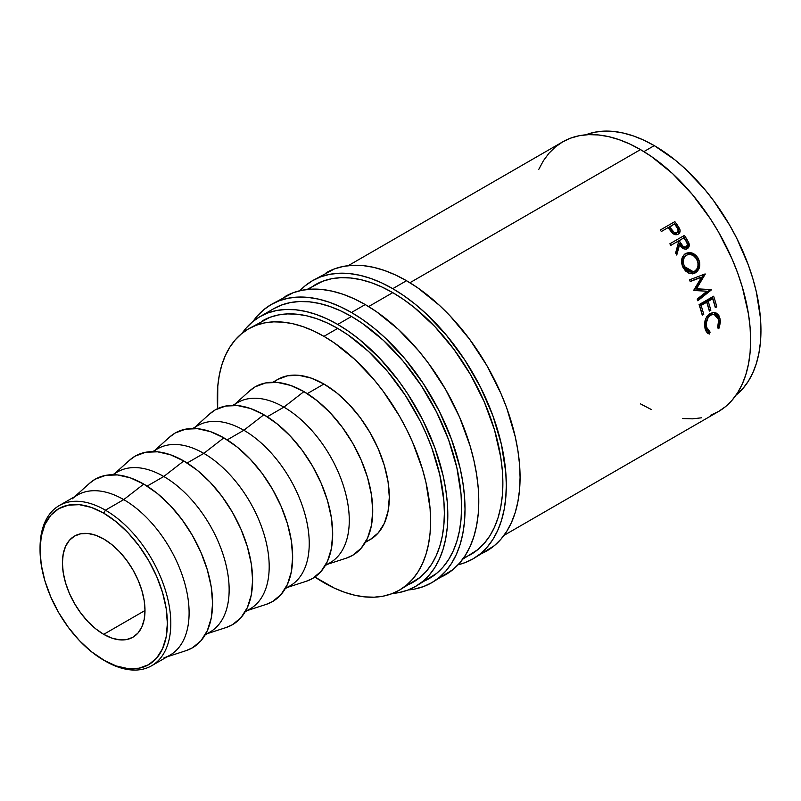 <?xml version="1.0" encoding="UTF-8"?>
<svg xmlns="http://www.w3.org/2000/svg" width="801" height="801" viewBox="0 0 801 801"><rect width="100%" height="100%" fill="white"/><g stroke="black" fill="none" stroke-linecap="round" stroke-linejoin="round"><path stroke-width="1.2" d="M40.06 548.925A92.465 53.387 60 0 1 59.204 505.601A92.465 53.387 60 0 1 105.432 510.177L103.709 513.161A90.032 51.975 60 0 1 167.369 623.418A90.032 51.975 60 0 1 103.709 660.174L105.432 661.165A92.465 53.387 -120 0 0 170.813 623.418A92.465 53.387 -120 0 0 105.432 510.177A92.465 53.387 60 0 1 165.837 591.659A92.465 53.387 60 0 1 151.659 665.741A92.465 53.387 60 0 1 105.432 661.165L91.294 651.593L79.349 640.51L68.345 627.363L58.693 612.655L50.783 596.945L44.896 580.835L41.272 564.955L40.05 549.917L41.272 536.28L44.896 524.575L50.783 515.263L58.693 508.695L68.345 505.131L79.349 504.69L91.294 507.403L103.709 513.161L116.125 521.741L128.07 532.815L139.074 545.962L148.726 560.68L156.636 576.39L162.523 592.49L166.147 608.37L167.369 623.418L166.147 637.055L162.523 648.75L156.636 658.062L148.726 664.63L139.074 668.204L128.07 668.645L116.125 665.931L103.709 660.174A90.032 51.975 60 0 1 40.05 549.917A90.032 51.975 60 0 1 103.709 513.161L105.432 510.177L123.734 499.614L105.432 510.177A92.465 53.387 -120 0 0 40.05 547.924L40.05 549.917M479.639 554.372A160.59 92.716 -120 0 0 486.818 550.918A160.59 92.716 -120 0 0 511.428 422.227A160.59 92.716 -120 0 0 406.518 280.72L392.76 288.66A160.59 92.716 60 0 1 497.671 430.177A160.59 92.716 60 0 1 473.051 558.858A160.59 92.716 60 0 1 458.102 564.745L464.8 562.733L473.051 558.858L480.54 553.651L487.178 547.143L492.905 539.413L497.671 530.532L501.426 520.58L504.129 509.666L505.761 497.882L506.312 485.346L505.761 472.179L501.426 444.455L492.905 415.789L480.54 387.284L464.8 360.019L446.287 335.048L425.721 313.341L414.908 303.969L403.884 295.719L392.76 288.66L406.518 280.72L395.394 274.923L384.37 270.448L373.556 267.334L363.063 265.612L352.991 265.291L343.439 266.393L334.488 268.886L312.46 280.71A160.59 92.716 60 0 1 392.76 288.66L381.626 282.863L370.603 278.388L359.799 275.274L349.306 273.552L339.224 273.241L329.672 274.332L320.72 276.836L312.46 280.71A160.59 92.716 60 0 0 299.884 290.713L304.981 285.927L312.46 280.71M438.347 578.212A160.59 92.716 -120 0 0 445.526 574.758A160.59 92.716 -120 0 0 470.137 446.067A160.59 92.716 -120 0 0 365.226 304.56L351.469 312.5A160.59 92.716 60 0 1 456.38 454.017A160.59 92.716 60 0 1 431.759 582.697A160.59 92.716 60 0 1 408.14 589.967L414.558 589.075L423.499 586.572L431.759 582.697L439.248 577.491L445.887 570.983L451.614 563.253L456.38 554.372L460.134 544.43L462.838 533.506L464.47 521.721L465.021 509.186L464.47 496.019L462.838 482.342L460.134 468.295L451.614 439.629L439.248 411.123L423.499 383.859L404.996 358.888L384.43 337.181L373.616 327.809L362.593 319.559L351.469 312.5L365.226 304.56L354.102 298.763L343.078 294.287L332.265 291.174L321.772 289.451L311.699 289.131L302.137 290.232L293.186 292.725L271.169 304.55A160.59 92.716 60 0 1 351.469 312.5L340.335 306.713L329.311 302.227L318.498 299.113L308.015 297.391L297.932 297.081L288.38 298.182L279.429 300.675L271.169 304.55A160.59 92.716 60 0 0 253.066 321.371L257.051 316.265L263.689 309.767L271.169 304.55M151.659 665.741L169.962 655.178A92.465 53.387 -120 0 0 184.13 581.085A92.465 53.387 -120 0 0 123.734 499.614A92.465 53.387 60 0 1 185.542 586.202A92.465 53.387 60 0 1 163.995 657.831M167.139 656.81L186.142 650.622A97.332 56.19 -120 0 0 208.821 575.228A97.332 56.19 -120 0 0 143.749 484.084L123.734 499.614L143.749 484.084L130.323 477.857L117.417 474.923L105.512 475.394L95.089 479.258L89.342 483.464M205.176 634.853L210.002 632.059A92.465 53.387 -120 0 0 224.17 557.977A92.465 53.387 -120 0 0 163.774 476.495L147.114 486.117L163.774 476.495A92.465 53.387 60 0 1 225.261 561.831A92.465 53.387 60 0 1 205.567 634.172M207.179 633.691L226.182 627.503A97.332 56.19 -120 0 0 248.861 552.109A97.332 56.19 -120 0 0 183.789 460.965L163.774 476.495L183.789 460.965L170.363 454.738L157.457 451.804L145.562 452.285L135.129 456.139L129.392 460.355M245.216 611.734L250.042 608.94A92.465 53.387 -120 0 0 264.22 534.858A92.465 53.387 -120 0 0 203.814 453.376L187.154 462.998L203.814 453.376A92.465 53.387 60 0 1 265.301 538.713A92.465 53.387 60 0 1 245.607 611.053M247.219 610.572L266.222 604.395A97.332 56.19 -120 0 0 288.901 528.99A97.332 56.19 -120 0 0 223.829 437.847L203.814 453.376L223.829 437.847L210.403 431.619L197.497 428.685L185.602 429.166L175.169 433.021L169.432 437.236M285.256 588.615L290.082 585.831A92.465 53.387 -120 0 0 304.26 511.739A92.465 53.387 -120 0 0 243.854 430.257L227.194 439.879L243.854 430.257A92.465 53.387 60 0 1 305.341 515.594A92.465 53.387 60 0 1 285.647 587.944M287.269 587.453L306.262 581.276A97.332 56.19 -120 0 0 328.941 505.882A97.332 56.19 -120 0 0 263.879 414.728L243.854 430.257L263.879 414.728L250.453 408.5L237.537 405.566L225.642 406.047L215.209 409.902L209.472 414.117M325.306 565.496L330.122 562.713A92.465 53.387 -120 0 0 344.3 488.62A92.465 53.387 -120 0 0 283.894 407.138L267.234 416.76L283.894 407.138A92.465 53.387 60 0 1 345.381 492.485A92.465 53.387 60 0 1 325.687 564.825M327.309 564.335L346.302 558.157A97.332 56.19 -120 0 0 368.981 482.763A97.332 56.19 -120 0 0 303.919 391.609L283.894 407.138L303.919 391.609L290.493 385.381L277.577 382.457L265.682 382.928L255.249 386.793L249.511 390.998M365.727 541.706L370.172 539.594A92.465 53.387 -120 0 0 384.34 465.501A92.465 53.387 -120 0 0 323.934 384.019L307.274 393.641L323.934 384.019L311.178 378.112L298.913 375.329L287.609 375.779L277.707 379.444L273.662 382.227M405.937 585.651A150.858 87.099 -120 0 0 413.126 582.217A150.858 87.099 -120 0 0 436.255 461.336A150.858 87.099 -120 0 0 337.702 328.4L323.934 336.34A150.858 87.099 60 0 1 422.487 469.276A150.858 87.099 60 0 1 399.369 590.167A150.858 87.099 60 0 1 323.934 582.697A150.858 87.099 60 0 1 314.863 577.01L334.387 588.134L344.75 592.34L354.903 595.263L364.755 596.885L374.217 597.186L383.198 596.154L391.609 593.801L399.369 590.167L406.397 585.271L412.635 579.163L418.012 571.894L422.487 563.554L426.012 554.212L428.555 543.949L430.097 532.885L430.608 521.101L430.097 508.735L426.012 482.693L422.487 469.276L412.635 442.292L406.397 428.986L399.369 415.969L383.198 391.319L374.217 379.914L354.903 359.529L334.387 342.968L323.934 336.34L337.702 328.4L327.249 322.953L316.886 318.748L306.733 315.824L296.881 314.202L287.419 313.912L278.438 314.943L270.027 317.286L248.51 328.871A150.858 87.099 60 0 1 323.934 336.34L313.481 330.903L303.128 326.698L292.976 323.764L283.113 322.152L273.652 321.852L264.67 322.883L256.26 325.236L248.51 328.871A150.858 87.099 60 0 0 217.652 408.63L217.782 386.152L219.314 375.088L221.857 364.825L225.381 355.484L229.857 347.143L235.244 339.874L241.481 333.767L248.51 328.871M654.277 145.622L643.904 151.609L654.277 145.622L643.824 140.175L633.471 135.97L623.308 133.046L613.456 131.434L603.994 131.134L595.013 132.165L585.811 134.808A150.858 87.099 -120 0 1 654.277 145.622A150.858 87.099 -120 0 1 750.927 272.47A150.858 87.099 -120 0 1 736.079 395.083L742.968 388.435L748.354 381.176L752.83 372.835L756.354 363.484L758.897 353.231L760.439 342.157L760.95 330.382L760.439 318.017L756.354 291.975L752.83 278.558L748.354 265.051L736.74 238.267L729.711 225.251L713.541 200.6L704.56 189.196L685.245 168.801L675.093 160L654.277 145.622M103.709 634.342A58.393 33.712 60 0 1 65.562 582.888A58.393 33.712 60 0 1 74.513 536.089A58.393 33.712 60 0 1 103.709 538.983A58.393 33.712 60 0 1 141.857 590.447A58.393 33.712 60 0 1 132.906 637.236A58.393 33.712 60 0 1 103.709 634.342L145.001 610.502L103.709 634.342L111.77 638.077L119.509 639.839L126.648 639.558L132.906 637.236L138.042 632.98L141.857 626.933L144.21 619.353L145.001 610.502L144.21 600.75L141.857 590.447L138.042 579.994L132.906 569.811L126.648 560.269L119.509 551.739L111.77 544.55L103.709 538.983L95.649 535.248L87.91 533.486L80.771 533.776L74.513 536.089L69.377 540.355L65.562 546.392L63.209 553.982L62.418 562.823L63.209 572.585L65.562 582.888L69.377 593.331L74.513 603.523L80.771 613.065L87.91 621.596L95.649 628.775L103.709 634.342M422.137 581.937A155.724 89.912 -120 0 0 429.326 578.482A155.724 89.912 -120 0 0 453.196 453.706A155.724 89.912 -120 0 0 351.469 316.475L337.702 324.425A155.724 89.912 60 0 1 439.429 461.646A155.724 89.912 60 0 1 415.559 586.432A155.724 89.912 60 0 1 392.4 593.501L398.878 592.61L407.559 590.187L415.559 586.432L422.818 581.376L429.256 575.068L434.813 567.579L439.429 558.968L443.073 549.316L445.696 538.733L447.288 527.298L447.819 515.143L447.288 502.377L445.696 489.121L443.073 475.494L434.813 447.699L422.818 420.054L407.559 393.611L398.878 381.166L379.844 358.427L359.178 339.264L348.495 331.264L337.702 324.425L351.469 316.475A155.724 89.912 -120 0 0 273.602 308.765L259.834 316.705A155.724 89.912 60 0 1 337.702 324.425L326.908 318.808L316.215 314.463L305.732 311.439L295.559 309.777L285.797 309.466L276.525 310.528L267.844 312.951L259.834 316.715A155.724 89.912 60 0 0 242.132 333.236L246.147 328.07L252.585 321.762L259.834 316.715M462.618 558.407L470.618 554.642A155.724 89.912 -120 0 0 494.487 429.867A155.724 89.912 -120 0 0 392.76 292.635L368.62 306.573L392.76 292.635A155.724 89.912 -120 0 0 314.893 284.926L308.415 289.341M710.367 415.359L718.377 411.604A155.724 89.912 -120 0 0 742.247 286.818A155.724 89.912 -120 0 0 640.51 149.597L409.912 282.733L640.51 149.597A155.724 89.912 -120 0 0 562.652 141.887L555.393 146.943L548.955 153.241L543.398 160.741L538.783 169.351M678.187 234.142C680.069 233.011 680.56 231.219 679.669 228.766L678.637 229.757L676.214 225.892A153.291 88.5 -120 0 0 673.891 222.718A153.291 88.5 60 0 1 676.214 225.892L677.205 224.841L676.214 225.892L678.637 229.757L679.669 228.766L677.205 224.841A155.724 89.912 -120 0 0 674.842 221.617L660.274 230.027L674.842 221.617A155.724 89.912 60 0 1 677.205 224.841L680.089 230.378L679.298 233.231L677.796 234.343L674.732 234.513L673.391 233.862L668.945 228.796A155.724 89.912 -120 0 0 668.084 227.614L661.366 231.499A155.724 89.912 -120 0 0 660.274 230.027A155.724 89.912 -120 0 1 661.366 231.499L668.084 227.614A155.724 89.912 -120 0 1 668.945 228.796L672.189 232.901C674.212 234.793 676.204 235.204 678.187 234.142L678.918 233.622M686.687 248.961L688.069 245.416L685.486 239.699A153.291 88.5 -120 0 0 683.313 236.285A153.291 88.5 60 0 1 685.486 239.699L686.627 238.868A155.724 89.912 -120 0 0 684.414 235.394L669.846 243.804L684.414 235.394A155.724 89.912 60 0 1 686.627 238.868L689.02 243.394L688.83 247.058L687.288 248.66L685.215 249.211L681.971 247.749L679.578 244.685L676.745 255.048A155.724 89.912 -120 0 0 675.593 253.076L678.367 242.743A155.724 89.912 -120 0 0 677.566 241.481L670.848 245.356A155.724 89.912 -120 0 0 669.846 243.804A155.724 89.912 -120 0 1 670.848 245.356L677.566 241.481A155.724 89.912 -120 0 1 678.367 242.743L675.593 253.076A155.724 89.912 -120 0 1 676.745 255.048L679.578 244.685C681.611 248.44 684.184 249.762 687.288 248.66C689.18 247.439 689.711 245.537 688.87 242.953L686.627 238.868L685.486 239.699L687.689 243.724L688.87 242.953L687.689 243.724C688.51 246.267 687.969 248.15 686.077 249.381M697.811 257.662L699.694 262.628L699.593 266.783L696.9 271.759L692.214 273.802L688.73 273.121L685.516 270.958L683.093 267.574L681.711 263.599L681.691 259.544L684.134 254.678L687.128 252.936L690.672 252.695L695.829 255.259L697.811 257.662M707.013 291.224L693.966 290.493A155.724 89.912 -120 0 0 693.816 290.112L701.506 277.266L690.232 281.551A155.724 89.912 -120 0 0 689.481 279.869L705.14 273.912A155.724 89.912 60 0 1 705.24 274.152L696.5 288.781L711.378 289.612A155.724 89.912 60 0 1 711.458 289.862L697.771 300.765A155.724 89.912 -120 0 0 697.18 299.073L707.013 291.224L697.18 299.073A155.724 89.912 -120 0 1 697.771 300.765L711.458 289.862L709.936 289.892L697.441 299.804L709.936 289.892L711.458 289.862A155.724 89.912 -120 0 0 711.378 289.612L709.846 289.652A153.291 88.5 60 0 1 709.936 289.892A153.291 88.5 -120 0 0 709.846 289.652L695.018 288.941L709.846 289.652L695.018 288.941L696.5 288.781L705.24 274.152L703.809 274.433L695.018 288.941L703.809 274.433L705.24 274.152A155.724 89.912 -120 0 0 705.14 273.912L689.481 279.869A155.724 89.912 -120 0 1 690.232 281.551L701.506 277.266L693.816 290.112A155.724 89.912 -120 0 1 693.966 290.493L707.013 291.224M699.073 304.62L713.641 296.21A155.724 89.912 60 0 1 716.815 306.793L715.323 307.664A155.724 89.912 -120 0 0 712.69 298.763L708.204 301.356A155.724 89.912 60 0 1 710.847 310.247L709.346 311.108A155.724 89.912 -120 0 0 706.712 302.217L701.105 305.451A155.724 89.912 60 0 1 703.749 314.342L702.257 315.204A155.724 89.912 -120 0 0 699.073 304.62A155.724 89.912 -120 0 1 702.257 315.204L703.749 314.342A155.724 89.912 -120 0 0 701.105 305.451L706.712 302.217L705.14 302.127L699.543 305.361L701.105 305.451L699.543 305.361A153.291 88.5 60 0 1 702.137 314.112L703.749 314.342L702.137 314.112A153.291 88.5 -120 0 0 699.543 305.361L705.14 302.127L706.712 302.217A155.724 89.912 -120 0 1 709.346 311.108L710.847 310.247A155.724 89.912 -120 0 0 708.204 301.356L712.69 298.763L711.118 298.673L706.632 301.266L708.204 301.356L706.632 301.266A153.291 88.5 60 0 1 709.235 310.017L710.847 310.247L709.235 310.017A153.291 88.5 -120 0 0 706.632 301.266L711.118 298.673L712.69 298.763A155.724 89.912 -120 0 1 715.323 307.664L716.815 306.793L715.053 306.663L716.815 306.793A155.724 89.912 -120 0 0 713.641 296.21L699.073 304.62M719.278 327.599L718.697 328.74L717.576 327.809L718.948 321.712L717.576 316.886L714.462 314.433L711.879 314.513L708.304 317.106L706.102 323.604L706.933 328.74L710.107 332.125L709.486 334.057L706.562 331.874L704.71 326.768L704.93 320.951L706.562 317.006L709.566 313.792L713.421 312.37L716.464 313.151L718.867 315.474L720.51 321.381L719.278 327.599M503.999 535.378L718.377 411.604L725.636 406.548L732.074 400.24L737.621 392.75L742.247 384.14L745.881 374.488L748.514 363.904L750.096 352.47L750.627 340.315L750.096 327.549L748.514 314.292L742.247 286.818L737.621 272.871L732.074 258.963L718.377 231.789L710.367 218.783L692.424 194.573L672.48 173.527L651.303 156.435L640.51 149.597L629.716 143.98L619.033 139.634L608.55 136.621L598.377 134.948L588.605 134.638L579.333 135.709L570.662 138.122L562.652 141.887L348.275 265.652M640.51 403.894L651.303 409.511M682.652 418.543L692.424 418.853L701.686 417.782M399.369 590.167L420.165 577.321L426.392 571.213L431.779 563.954L436.255 555.604L439.779 546.262L442.322 536.009L443.864 524.935L444.375 513.161L443.864 500.785L439.779 474.753L431.779 447.819L426.392 434.342L420.165 421.036L405.376 395.424L387.984 371.974L368.67 351.579L348.155 335.028L337.702 328.4A150.858 87.099 -120 0 0 262.277 320.921M365.346 542.377L370.162 539.594L378.302 532.845L384.34 523.283L388.064 511.268L389.316 497.261L388.064 481.812L384.34 465.501L378.302 448.96L370.172 432.83L360.26 417.721L348.956 404.215L336.69 392.84L323.934 384.019A92.465 53.387 -120 0 0 277.707 379.444L272.881 382.227M346.062 558.237L352.58 555.363L361.141 548.264L367.499 538.202L371.414 525.546L372.735 510.808L371.414 494.547L367.499 477.376L361.141 459.964L352.58 442.983L342.147 427.073L330.252 412.865L317.346 400.89L303.919 391.609A97.332 56.19 -120 0 0 249.702 390.828L234.843 404.195M233.622 405.346A92.465 53.387 60 0 1 283.894 407.138A92.465 53.387 -120 0 0 237.667 402.563L232.841 405.346M306.022 581.356L312.54 578.482L321.101 571.383L327.459 561.311L331.374 548.665L332.695 533.927L331.374 517.666L327.459 500.495L321.101 483.083L312.54 466.102L302.107 450.192L290.212 435.984L277.296 424.009L263.879 414.728A97.332 56.19 -120 0 0 209.662 413.947L194.803 427.303M193.572 428.465A92.465 53.387 60 0 1 243.854 430.257A92.465 53.387 -120 0 0 197.627 425.681L192.801 428.465M265.982 604.465L272.5 601.601L281.061 594.502L287.419 584.43L291.334 571.784L292.655 557.045L291.334 540.775L287.419 523.614L281.061 506.202L272.5 489.221L262.067 473.311L250.172 459.103L237.256 447.118L223.829 437.847A97.332 56.19 -120 0 0 169.612 437.066L154.763 450.422M153.532 451.584A92.465 53.387 60 0 1 203.814 453.376A92.465 53.387 -120 0 0 157.587 448.8L152.761 451.584M225.942 627.583L232.46 624.72L241.011 617.621L247.379 607.548L251.294 594.903L252.615 580.164L251.294 563.894L247.379 546.733L241.011 529.321L232.46 512.33L222.027 496.43L210.132 482.212L197.216 470.237L183.789 460.965A97.332 56.19 -120 0 0 129.572 460.185L114.723 473.541M113.492 474.703A92.465 53.387 60 0 1 163.774 476.495A92.465 53.387 -120 0 0 117.537 471.919L112.721 474.703M185.902 650.702L192.41 647.839L200.971 640.74L207.329 630.667L211.254 618.022L212.575 603.283L211.254 587.013L207.329 569.841L200.971 552.44L192.41 535.448L181.987 519.549L170.092 505.331L157.176 493.356L143.749 484.084A97.332 56.19 -120 0 0 89.532 483.303L74.683 496.66M72.22 498.873A92.465 53.387 60 0 1 123.734 499.614A92.465 53.387 -120 0 0 77.497 495.028L59.204 505.601M718.697 319.729L717.576 327.809L718.697 328.74L720.209 318.968L714.562 312.44L710.267 313.351L705.681 318.718L704.9 327.839C705.591 331.153 707.113 333.226 709.486 334.057L710.107 332.125L706.392 326.958C705.481 321.812 706.882 317.857 710.597 315.083L714.142 314.362L718.697 319.729M714.142 314.352L708.975 314.793L710.597 315.083L708.975 314.793L706.732 316.735M704.58 325.687L704.74 326.538L706.392 326.958L704.74 326.538L708.424 331.594L710.107 332.125L708.424 331.594L707.804 333.506L708.424 331.594L706.082 329.762L704.49 324.926M718.847 320.921L717.215 315.113L713.771 312.36L718.557 318.548L720.209 318.968L718.557 318.548L718.817 320.41M706.682 316.806L709.606 314.463L712.83 314.112M712.339 296.961A153.291 88.5 60 0 1 715.213 306.573A153.291 88.5 -120 0 0 712.339 296.961M700.074 277.536L690.132 281.341L700.074 277.536M684.304 254.297C689.301 252.055 693.536 253.657 697.02 259.103L698.332 258.583C694.797 253.046 690.532 251.394 685.546 253.637C681.23 256.881 680.409 261.526 683.093 267.574L693.626 273.572L695.468 272.801L692.905 273.732M695.468 272.801C699.994 269.506 700.945 264.771 698.332 258.583L697.02 259.103C699.583 265.201 698.602 269.887 694.077 273.171L695.468 272.801M692.505 273.872L696.72 270.758L698.222 267.194L697.851 261.046L695.919 257.341L691.223 253.787L687.618 253.276L685.075 253.907M692.014 272.1L687.769 271.759L685.195 269.907L682.562 265.602L682.102 260.695L683.133 257.832L685.836 255.569M686.457 255.239L684.394 257.201L683.373 260.095L683.423 263.399L684.555 266.643L686.537 269.436L689.13 271.329L691.994 271.929L694.697 271.139L696.81 269.146L697.951 266.202L697.961 262.818L696.459 258.773L693.546 255.749L690.662 254.538L687.749 254.678L685.205 255.889C681.731 258.533 681.07 262.297 683.243 267.164L684.555 266.643C682.352 261.697 682.983 257.902 686.457 255.239L685.205 255.889L686.457 255.239C690.542 253.486 694.016 254.918 696.88 259.524C699.023 264.55 698.292 268.425 694.697 271.139L693.316 271.719L684.555 266.643L683.243 267.164L691.924 272.13L693.326 271.719M678.427 245.496L679.578 244.685L678.427 245.496L676.074 253.897L678.427 245.496M679.899 244.625L677.946 241.481L679.899 244.625C681.21 247.339 682.963 248.4 685.155 247.809L682.132 247.449L679.899 244.625L681.05 243.814L679.899 244.625M684.455 248.07L683.674 248.1M685.155 247.809L686.357 247.068C684.114 247.619 682.342 246.538 681.05 243.814L679.058 240.62L677.946 241.481L683.914 237.817L679.058 240.62L683.313 246.688L686.357 247.068L685.155 247.809M685.966 241.081A155.724 89.912 -120 0 0 683.914 237.817A155.724 89.912 -120 0 1 685.966 241.081C687.799 243.454 687.929 245.446 686.357 247.068L687.468 244.305L685.966 241.081M678.227 234.172L678.908 232.891L678.637 229.757L678.327 234.052M676.394 233.381L674.612 233.902L673.02 233.331L668.605 227.834L670.627 230.698C672.059 233.231 673.881 234.202 676.104 233.582L677.155 232.62C674.923 233.251 673.08 232.26 671.638 229.667L670.627 230.698L671.638 229.667L669.576 226.753L668.605 227.834L674.432 223.95L669.576 226.753L674.052 232.34L677.155 232.62L676.104 233.582L677.556 232.32M676.615 226.973A155.724 89.912 -120 0 0 674.432 223.95A155.724 89.912 -120 0 1 676.615 226.973C678.547 229.196 678.717 231.078 677.155 232.62L678.227 230.017L676.615 226.973M431.759 582.697L453.006 569.541L459.644 563.033L465.371 555.303L470.137 546.422L473.892 536.48L476.605 525.556L478.237 513.771L478.788 501.236L478.237 488.069L476.605 474.402L473.892 460.355L470.137 446.067L459.644 417.341L445.526 389.316L428.315 363.073L418.763 350.948L398.197 329.231L376.36 311.609L365.226 304.56A160.59 92.716 -120 0 0 284.936 296.6M415.559 586.432L436.585 573.426L443.023 567.128L448.58 559.629L453.196 551.018L456.84 541.366L459.464 530.783L461.046 519.358L461.576 507.203L461.046 494.427L456.84 467.554L448.58 439.759L436.585 412.104L421.316 385.671L403.374 361.461L383.429 340.405L362.262 323.324L351.469 316.475L340.675 310.858L329.982 306.513L319.499 303.499L309.326 301.827L299.554 301.516L290.292 302.588L281.612 305.011L273.602 308.765M473.051 558.858L494.297 545.701L500.935 539.193L506.673 531.463L511.428 522.582L515.183 512.64L517.897 501.716L519.529 489.932L520.079 477.396L519.529 464.23L517.897 450.562L515.183 436.515L506.673 407.849L500.935 393.501L486.818 365.476L469.606 339.234L449.982 315.784L439.489 305.391L417.651 287.769L406.518 280.72A160.59 92.716 -120 0 0 326.227 272.761M462.708 559.218L477.877 549.586L484.315 543.288L489.872 535.789L494.487 527.178L498.132 517.526L500.755 506.943L502.337 495.519L502.868 483.353L502.337 470.587L500.755 457.331L494.487 429.857L484.315 402.002L470.618 374.828L453.937 349.386L434.893 326.648L414.237 307.484L403.554 299.484L392.76 292.635L381.967 287.018L371.274 282.673L360.79 279.659L350.618 277.987L340.846 277.677L331.584 278.748L322.903 281.171L306.983 289.491"/></g></svg>

